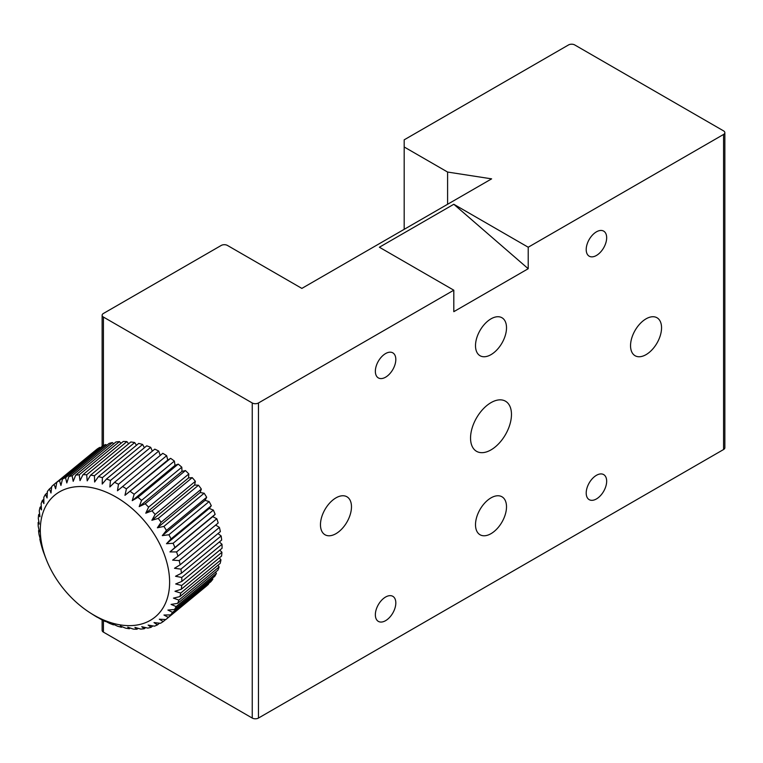 <?xml version="1.0" encoding="UTF-8"?>
<svg xmlns="http://www.w3.org/2000/svg" width="763" height="763" viewBox="0 0 763 763"><rect width="100%" height="100%" fill="white"/><g stroke="black" fill="none" stroke-linecap="round" stroke-linejoin="round"><path stroke-width="1.14" d="M335.968 497.867A21.927 12.656 120 0 0 321.652 517.18A21.927 12.656 120 0 0 325.009 534.758A21.927 12.656 120 0 0 346.936 522.092A21.927 12.656 120 0 0 346.936 496.78A21.927 12.656 120 0 0 335.968 497.867M385.582 597.038A14.468 8.355 120 0 0 376.13 609.79A14.468 8.355 120 0 0 378.353 621.387A14.468 8.355 120 0 0 392.821 613.032A14.468 8.355 120 0 0 392.821 596.323A14.468 8.355 120 0 0 385.582 597.038M404.19 229.329L404.19 139.82L568.53 44.941A4.387 2.527 0 0 1 574.73 44.941L723.562 130.874A4.387 2.527 0 0 1 724.85 132.657A4.387 2.527 0 0 1 723.562 134.45L528.215 247.231L453.804 204.265L528.215 268.719L528.215 247.231M646.051 318.839A21.927 12.656 120 0 0 631.726 338.162A21.927 12.656 120 0 0 635.083 355.73A21.927 12.656 120 0 0 657.01 343.073A21.927 12.656 120 0 0 657.01 317.761A21.927 12.656 120 0 0 646.051 318.839M596.437 231.838A14.468 8.355 120 0 0 586.985 244.589A14.468 8.355 120 0 0 589.198 256.187A14.468 8.355 120 0 0 603.667 247.832A14.468 8.355 120 0 0 603.667 231.122A14.468 8.355 120 0 0 596.437 231.838M596.437 475.311A14.468 8.355 120 0 0 586.985 488.062A14.468 8.355 120 0 0 589.198 499.66A14.468 8.355 120 0 0 603.667 491.305A14.468 8.355 120 0 0 603.667 474.596A14.468 8.355 120 0 0 596.437 475.311M404.19 146.982L447.595 172.047L491.62 178.857L301.862 288.404L227.441 245.438A4.387 2.527 0 0 0 221.241 245.438L103.415 313.469A4.387 2.527 0 0 0 102.128 315.262A4.387 2.527 0 0 0 103.415 317.055L252.248 402.978A4.387 2.527 0 0 0 258.457 402.978L453.804 290.198L379.383 247.231L453.804 204.265M447.595 204.265L447.595 172.047M102.128 619.938L102.128 630.343A4.387 2.527 0 0 0 103.415 632.126L252.248 718.059A4.387 2.527 0 0 0 258.457 718.059L723.562 449.531A4.387 2.527 0 0 0 724.85 447.738L724.85 132.657M453.804 290.198L453.804 311.676L528.215 268.719M491.01 449.884A28.946 16.71 -60 0 1 476.541 451.324A28.946 16.71 -60 0 1 476.541 417.905A28.946 16.71 -60 0 1 505.478 401.195A28.946 16.71 -60 0 1 509.913 424.381A28.946 16.71 -60 0 1 491.01 449.884M491.01 318.839A21.927 12.656 120 0 0 476.684 338.162A21.927 12.656 120 0 0 480.051 355.73A21.927 12.656 120 0 0 501.968 343.073A21.927 12.656 120 0 0 501.968 317.751A21.927 12.656 120 0 0 491.01 318.839M385.582 353.574A14.468 8.355 120 0 0 376.13 366.326A14.468 8.355 120 0 0 378.353 377.914A14.468 8.355 120 0 0 392.821 369.559A14.468 8.355 120 0 0 392.821 352.859A14.468 8.355 120 0 0 385.582 353.574M491.01 497.867A21.927 12.656 120 0 0 476.684 517.19A21.927 12.656 120 0 0 480.051 534.758A21.927 12.656 120 0 0 501.968 522.092A21.927 12.656 120 0 0 501.968 496.78A21.927 12.656 120 0 0 491.01 497.867M135.032 511.181A78.932 52.79 -129.5 0 0 60.306 491.42A78.932 52.79 -129.5 0 0 46.39 559.718A78.932 52.79 -129.5 0 0 90.234 612.889A78.932 52.79 -129.5 0 0 165.542 603.085A78.932 52.79 -129.5 0 0 135.032 511.181M192.238 477.648L188.537 477.934L145.781 513.194L151.999 510.829L192.238 477.648A87.707 58.656 -129.5 0 1 195.376 481.3L155.137 514.481L151.866 520.28L158.256 518.411L198.504 485.23L194.622 485.03L195.376 481.3M151.999 510.829A87.707 58.656 50.5 0 1 155.137 514.481M194.622 485.03L151.866 520.28M158.256 518.411A87.707 58.656 50.5 0 1 161.107 522.283L157.388 527.796L163.911 526.413L204.16 493.232L200.144 492.536L201.346 489.102L161.107 522.283M201.346 489.102A87.707 58.656 -129.5 0 0 198.504 485.23M200.144 492.536L157.388 527.796M163.911 526.413A87.707 58.656 50.5 0 1 166.439 530.457L162.29 535.636L168.89 534.749L209.129 501.558L205.047 500.375L206.678 497.276L166.439 530.457M206.678 497.276A87.707 58.656 -129.5 0 0 204.16 493.232M205.047 500.375L162.29 535.636M168.89 534.749A87.707 58.656 50.5 0 1 171.055 538.907L166.496 543.704L173.125 543.285L213.363 510.104L209.253 508.454L211.303 505.726L171.055 538.907M211.303 505.726A87.707 58.656 -129.5 0 0 209.129 501.558M209.253 508.454L166.496 543.704M173.125 543.285A87.707 58.656 50.5 0 1 174.908 547.519L169.958 551.916L176.568 551.935L216.806 518.754L212.715 516.656L215.156 514.338L174.908 547.519M215.156 514.338A87.707 58.656 -129.5 0 0 213.363 510.104M212.715 516.656L169.958 551.916M176.568 551.935A87.707 58.656 50.5 0 1 177.951 556.179L172.638 560.137L179.171 560.595L219.41 527.414L215.691 525.068M216.806 518.754A87.707 58.656 -129.5 0 1 218.189 522.998L177.951 556.179M179.171 560.595A87.707 58.656 50.5 0 1 180.125 564.792L174.498 568.292L180.907 569.131L221.146 535.95L217.989 533.585M219.41 527.414A87.707 58.656 -129.5 0 1 220.373 531.611L180.125 564.792M180.907 569.131A87.707 58.656 50.5 0 1 181.432 573.242L175.519 576.265L181.747 577.457L221.995 544.277L219.362 541.968M221.146 535.95A87.707 58.656 -129.5 0 1 221.671 540.061L181.432 573.242M181.747 577.457A87.707 58.656 50.5 0 1 181.832 581.425L175.681 583.962L181.689 585.469L221.928 552.288L219.811 550.113M221.995 544.277A87.707 58.656 -129.5 0 1 222.071 548.244L181.832 581.425M181.689 585.469A87.707 58.656 50.5 0 1 181.327 589.236L174.985 591.277L180.726 593.051L220.965 559.87L219.324 557.906M221.928 552.288A87.707 58.656 -129.5 0 1 221.575 556.055L181.327 589.236M180.726 593.051A87.707 58.656 50.5 0 1 179.934 596.58L173.439 598.125L178.876 600.119L219.115 566.938L217.913 565.259M220.965 559.87A87.707 58.656 -129.5 0 1 220.173 563.399L179.934 596.58M178.876 600.119A87.707 58.656 50.5 0 1 177.655 603.361L171.074 604.41L176.158 606.585L216.406 573.394L215.595 572.078M219.115 566.938A87.707 58.656 -129.5 0 1 217.894 570.18L177.655 603.361M176.158 606.585A87.707 58.656 50.5 0 1 174.517 609.494L167.898 610.076L172.61 612.355L212.848 579.174L212.4 578.268M216.406 573.394A87.707 58.656 -129.5 0 1 214.765 576.313L174.517 609.494M172.61 612.355A87.707 58.656 50.5 0 1 170.578 614.911L163.959 615.026L168.27 617.372L208.347 583.771M212.848 579.174A87.707 58.656 -129.5 0 1 210.826 581.73L170.578 614.911M168.27 617.372A87.707 58.656 50.5 0 1 165.876 619.527L159.314 619.213L163.206 621.559L165.676 619.518M208.518 584.191A87.707 58.656 -129.5 0 1 206.124 586.346L165.876 619.527M163.206 621.559A87.707 58.656 50.5 0 1 160.468 623.295L154.021 622.579L157.464 624.878L159.505 623.19M157.464 624.878A87.707 58.656 50.5 0 1 154.431 626.165L148.146 625.088L151.131 627.272L152.81 625.889M151.131 627.272A87.707 58.656 50.5 0 1 147.831 628.102L141.746 626.7L144.274 628.731L145.638 627.606M144.274 628.731A87.707 58.656 50.5 0 1 140.754 629.084L134.927 627.396L136.987 629.217L138.084 628.311M136.987 629.217A87.707 58.656 50.5 0 1 133.296 629.094L127.755 627.167L129.367 628.731L130.215 628.025M129.367 628.731A87.707 58.656 50.5 0 1 125.542 628.14L120.335 626.022L121.498 627.272L122.128 626.757M121.498 627.272A87.707 58.656 50.5 0 1 117.588 626.213L112.743 623.972L113.487 624.878L113.916 624.515M113.487 624.878A87.707 58.656 50.5 0 1 109.538 623.361L105.685 621.349M105.428 621.559A87.707 58.656 50.5 0 1 101.498 619.613L97.521 617.296M97.435 617.372A87.707 58.656 50.5 0 1 93.63 615.054A87.707 58.656 50.5 0 1 93.563 615.016M45.074 556.361L43.415 551.935A87.707 58.656 50.5 0 1 42.032 547.691L40.811 543.285A87.707 58.656 50.5 0 1 39.848 539.079L40.449 539.727L39.075 534.739A87.707 58.656 50.5 0 1 38.551 530.628L39.428 531.763L38.236 526.413A87.707 58.656 50.5 0 1 38.15 522.445L39.266 524.067L38.293 518.411A87.707 58.656 50.5 0 1 38.655 514.634L39.962 516.751L39.256 510.829A87.707 58.656 50.5 0 1 40.048 507.29L41.507 509.903L41.107 503.761A87.707 58.656 50.5 0 1 42.327 500.509L43.882 503.609L43.825 497.295A87.707 58.656 50.5 0 1 45.456 494.376L47.058 497.953L47.373 491.525A87.707 58.656 50.5 0 1 49.404 488.969L50.987 492.993L51.712 486.508A87.707 58.656 50.5 0 1 54.106 484.352L55.632 488.806L56.777 482.311L97.025 449.13A87.707 58.656 -129.5 0 1 99.753 447.395L59.504 480.585L60.926 485.44L62.518 479.002L102.757 445.821A87.707 58.656 -129.5 0 1 105.79 444.524L65.551 477.705L66.81 482.941L68.851 476.598L109.099 443.417A87.707 58.656 -129.5 0 1 112.39 442.588L72.151 475.769L73.2 481.329L75.709 475.149L115.947 441.968A87.707 58.656 -129.5 0 1 119.467 441.605L79.228 474.786L80.029 480.633L82.986 474.662L123.234 441.481A87.707 58.656 -129.5 0 1 126.925 441.596L86.686 474.777L87.192 480.862L90.616 475.149L130.854 441.968A87.707 58.656 -129.5 0 1 134.689 442.559L94.44 475.74L94.622 482.006L98.484 476.598L138.723 443.417A87.707 58.656 -129.5 0 1 142.633 444.476L102.395 477.657L102.204 484.057L106.496 479.002L146.734 445.821A87.707 58.656 -129.5 0 1 150.683 447.328L110.435 480.509L109.853 486.985L114.545 482.321L154.794 449.13A87.707 58.656 -129.5 0 1 158.723 451.076L118.475 484.267L117.473 490.762L162.796 453.327A87.707 58.656 -129.5 0 1 166.658 455.683L126.41 488.864L124.97 495.33L170.635 458.344L167.736 460.079L166.658 455.683M39.075 530.199L38.551 530.628M38.884 521.844L38.15 522.445M39.609 513.852L38.655 514.634M41.269 506.289L40.048 507.29M43.834 499.269L42.327 500.509M47.306 492.86L45.456 494.376M51.636 487.118L49.404 488.969M94.469 451.238L54.106 484.352M56.777 482.311A87.707 58.656 50.5 0 1 59.504 480.585M100.335 447.814L99.753 447.395M62.518 479.002A87.707 58.656 50.5 0 1 65.551 477.705M106.763 445.344L105.79 444.524M68.851 476.598A87.707 58.656 50.5 0 1 72.151 475.769M113.677 443.847L112.39 442.588M75.709 475.149A87.707 58.656 50.5 0 1 79.228 474.786M120.983 443.332L119.467 441.605M82.986 474.662A87.707 58.656 50.5 0 1 86.686 474.777M128.604 443.818L126.925 441.596M90.616 475.149A87.707 58.656 50.5 0 1 94.44 475.74M136.443 445.296L134.689 442.559M98.484 476.598A87.707 58.656 50.5 0 1 102.395 477.657M144.398 447.747L142.633 444.476M106.496 479.002A87.707 58.656 50.5 0 1 110.435 480.509M152.352 451.143L150.683 447.328M114.545 482.321A87.707 58.656 50.5 0 1 118.475 484.267M160.22 455.454L158.723 451.076M122.547 486.508A87.707 58.656 50.5 0 1 126.41 488.864M167.736 460.079L124.97 495.33M130.387 491.525A87.707 58.656 50.5 0 1 134.145 494.262L132.247 500.642L137.969 497.295L178.218 464.114L175.004 465.382L174.384 461.081L134.145 494.262M174.384 461.081A87.707 58.656 -129.5 0 0 170.635 458.344M175.004 465.382L132.247 500.642M137.969 497.295A87.707 58.656 50.5 0 1 141.565 500.375L139.209 506.613L145.208 503.761A87.707 58.656 50.5 0 1 148.594 507.147L145.781 513.194M188.537 477.934L188.833 473.966A87.707 58.656 -129.5 0 0 185.447 470.58L181.976 471.362L181.804 467.194L141.565 500.375M181.804 467.194A87.707 58.656 -129.5 0 0 178.218 464.114M181.976 471.362L139.209 506.613M188.833 473.966L148.594 507.147M145.208 503.761L185.447 470.58M103.415 632.126L103.415 620.586M103.415 445.516L103.415 317.055M252.248 718.059L252.248 402.978M258.457 718.059L258.457 402.978M723.562 449.531L723.562 134.45M102.128 446.336L102.128 315.262M90.234 612.889L93.63 615.054M46.39 559.718L45.055 556.322"/></g></svg>
